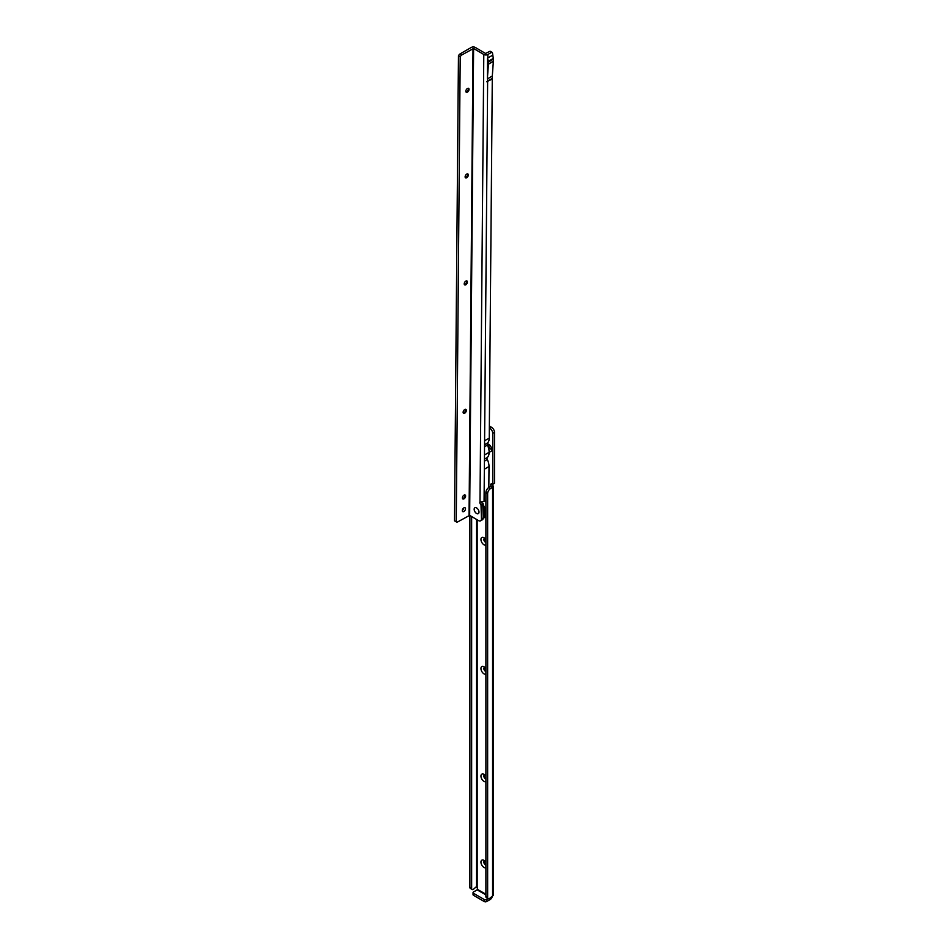 <?xml version="1.0" encoding="UTF-8"?>
<svg xmlns="http://www.w3.org/2000/svg" width="949" height="949" viewBox="0 0 949 949"><rect width="100%" height="100%" fill="white"/><g stroke="black" fill="none" stroke-linecap="round" stroke-linejoin="round"><path stroke-width="1.42" d="M485.9 867.777A4.318 2.491 60 0 1 484.002 867.433A4.318 2.491 60 0 1 480.953 862.143A4.318 2.491 60 0 1 484.002 860.375L484.002 860.375A4.318 2.491 60 0 1 485.9 862.226M484.856 861.004A2.266 1.305 -120 0 0 484.334 861.111A2.266 1.305 -120 0 0 483.978 862.926A2.266 1.305 -120 0 0 485.461 864.919A2.266 1.305 -120 0 0 485.9 865.097M485.9 781.727A4.318 2.491 60 0 1 484.002 781.395A4.318 2.491 60 0 1 480.953 776.104A4.318 2.491 60 0 1 484.002 774.337L484.002 774.337A4.318 2.491 60 0 1 485.9 776.187M484.856 774.965A2.266 1.305 -120 0 0 484.334 775.072A2.266 1.305 -120 0 0 483.978 776.887A2.266 1.305 -120 0 0 485.461 778.88A2.266 1.305 -120 0 0 485.9 779.058M485.9 674.181A4.318 2.491 60 0 1 484.002 673.849A4.318 2.491 60 0 1 480.953 668.559A4.318 2.491 60 0 1 484.002 666.791L484.002 666.791A4.318 2.491 60 0 1 485.9 668.642M484.856 667.42A2.266 1.305 -120 0 0 484.334 667.515A2.266 1.305 -120 0 0 483.978 669.33A2.266 1.305 -120 0 0 485.461 671.323A2.266 1.305 -120 0 0 485.9 671.512M485.9 545.129A4.318 2.491 60 0 1 484.002 544.785A4.318 2.491 60 0 1 480.953 539.495A4.318 2.491 60 0 1 484.002 537.727L484.002 537.727A4.318 2.491 60 0 1 485.9 539.578M484.856 538.356A2.266 1.305 -120 0 0 484.334 538.463A2.266 1.305 -120 0 0 483.978 540.278A2.266 1.305 -120 0 0 485.461 542.27A2.266 1.305 -120 0 0 485.9 542.448M487.145 443.895A4.318 2.491 60 0 1 488.664 444.298L488.664 444.298A4.318 2.491 60 0 1 491.724 449.589A4.318 2.491 60 0 1 489.115 451.582M489.506 444.927A2.266 1.305 -120 0 0 488.984 445.022A2.266 1.305 -120 0 0 488.64 446.837A2.266 1.305 -120 0 0 490.123 448.841A2.266 1.305 -120 0 0 491.25 448.948A2.266 1.305 -120 0 0 491.606 448.545M484.488 861.04A2.266 1.305 -120 0 0 484.322 862.89A2.266 1.305 -120 0 0 485.758 864.753A2.266 1.305 -120 0 0 485.9 864.824M484.488 775.001A2.266 1.305 -120 0 0 484.322 776.851A2.266 1.305 -120 0 0 485.758 778.714A2.266 1.305 -120 0 0 485.9 778.785M484.488 667.455A2.266 1.305 -120 0 0 484.322 669.294A2.266 1.305 -120 0 0 485.758 671.157A2.266 1.305 -120 0 0 485.9 671.24M484.488 538.391A2.266 1.305 -120 0 0 484.322 540.242A2.266 1.305 -120 0 0 485.758 542.104A2.266 1.305 -120 0 0 485.9 542.176M489.138 444.962A2.266 1.305 -120 0 0 488.972 446.801A2.266 1.305 -120 0 0 490.408 448.663A2.266 1.305 -120 0 0 491.392 448.853M473.041 892.641A1.649 0.949 180 0 0 473.527 893.317L484.298 899.533L484.298 901.55L473.527 895.334A1.649 0.949 180 0 1 473.041 894.658L473.041 892.641A1.649 0.949 180 0 1 473.527 891.977L477.169 889.865L477.454 888.228A1.649 0.949 -120 0 0 477.169 887.173L475.829 887.149L473.385 889.367A2.467 1.423 -60 0 1 472.151 889.486A2.467 1.423 -60 0 1 471.641 888.359L469.885 887.351L469.885 515.509M488.083 898.691L486.623 899.533A1.649 0.949 180 0 1 484.298 899.533M492.294 896.129A2.883 1.661 -60 0 1 490.265 899.45L486.623 901.55A1.649 0.949 180 0 1 484.298 901.55M471.641 516.529L471.641 888.359M472.151 889.486L470.407 888.478A2.467 1.423 -60 0 1 469.885 887.351M488.154 898.727L486.41 897.718A2.467 1.423 120 0 1 485.9 896.591L487.644 897.6A2.467 1.423 120 0 0 488.154 898.727A2.467 1.423 120 0 0 489.387 898.608L492.59 895.951A2.883 1.661 0 0 0 493.338 895.204L492.59 894.053M485.9 896.591L485.9 492.614L487.644 493.622L487.644 897.6M489.328 428.046L489.826 428.331A4.116 2.373 60 0 1 492.745 433.373L492.745 484.156L491.926 483.99A1.649 0.949 -120 0 0 491.096 483.907A1.649 0.949 -120 0 0 490.847 485.224L490.918 486.339L488.806 487.572A4.116 2.373 120 0 0 485.9 492.614M493.433 894.8L493.433 486.137L493.077 487.039L492.59 484.215L490.847 485.224L490.918 486.339L493.077 487.039A2.883 1.661 180 0 1 492.59 487.406L490.55 488.581A4.116 2.373 120 0 0 487.644 493.622M489.826 428.331L491.57 427.323L489.34 426.042M491.57 427.323A4.116 2.373 60 0 1 494.488 432.364L494.488 483.148L492.709 484.287M468.438 88.281A2.266 1.293 -59.5 0 1 468.759 89.182A2.266 1.293 -59.5 0 1 467.145 91.97A2.266 1.293 -59.5 0 1 467.11 91.982A2.266 1.293 -59.5 0 1 466.161 92.148M466.493 92.183A4.318 2.467 120.5 0 0 468.628 88.542M467.715 173.892A2.266 1.293 -59.5 0 1 468.035 174.806A2.266 1.293 -59.5 0 1 466.41 177.582A2.266 1.293 -59.5 0 1 466.386 177.593A2.266 1.293 -59.5 0 1 465.437 177.76M465.757 177.795A4.318 2.467 120.5 0 0 467.904 174.165M466.813 280.916A2.266 1.293 -59.5 0 1 467.122 281.817A2.266 1.293 -59.5 0 1 467.122 281.841A2.266 1.293 -59.5 0 1 465.508 284.605A2.266 1.293 -59.5 0 1 465.473 284.617A2.266 1.293 -59.5 0 1 464.536 284.783M464.856 284.819A4.318 2.467 120.5 0 0 467.003 281.177M465.722 409.339A2.266 1.293 -59.5 0 1 466.042 410.241A2.266 1.293 -59.5 0 1 464.417 413.029A2.266 1.293 -59.5 0 1 464.393 413.04A2.266 1.293 -59.5 0 1 463.444 413.206M463.764 413.242A4.318 2.467 120.5 0 0 465.912 409.6M464.998 494.951A2.266 1.293 -59.5 0 1 465.307 495.864A2.266 1.293 -59.5 0 1 463.693 498.64A2.266 1.293 -59.5 0 1 463.67 498.664A2.266 1.293 -59.5 0 1 462.721 498.818M463.041 498.866A4.318 2.467 120.5 0 0 465.188 495.224M476.564 513.48A3.416 1.969 60 0 1 474.168 509.293A3.416 1.969 60 0 1 476.588 507.917A3.416 1.969 60 0 1 476.612 507.929A3.416 1.969 60 0 1 478.996 512.104A3.416 1.969 60 0 1 476.564 513.48A3.416 1.969 -120 0 0 478.996 512.104A3.416 1.969 -120 0 0 476.612 507.929A3.416 1.969 -120 0 0 476.588 507.917A3.416 1.969 -120 0 0 474.168 509.293A3.416 1.969 -120 0 0 476.564 513.48M463.907 507.845A2.266 1.293 120.5 0 0 462.424 509.827A2.266 1.293 120.5 0 0 462.744 511.63A2.266 1.293 120.5 0 0 463.883 511.523A2.266 1.293 120.5 0 0 465.366 509.542A2.266 1.293 120.5 0 0 465.046 507.727A2.266 1.293 120.5 0 0 463.907 507.845M467.466 88.459A2.266 1.293 120.5 0 0 465.971 90.44A2.266 1.293 120.5 0 0 466.303 92.243A2.266 1.293 120.5 0 0 467.43 92.136A2.266 1.293 120.5 0 0 468.913 90.155A2.266 1.293 120.5 0 0 468.592 88.352A2.266 1.293 120.5 0 0 467.466 88.459M466.742 174.07A2.266 1.293 120.5 0 0 465.247 176.063A2.266 1.293 120.5 0 0 465.568 177.866A2.266 1.293 120.5 0 0 466.706 177.748A2.266 1.293 120.5 0 0 468.189 175.767A2.266 1.293 120.5 0 0 467.869 173.964A2.266 1.293 120.5 0 0 466.742 174.07M465.829 281.094A2.266 1.293 120.5 0 0 464.346 283.075A2.266 1.293 120.5 0 0 464.666 284.89A2.266 1.293 120.5 0 0 465.805 284.771A2.266 1.293 120.5 0 0 467.288 282.79A2.266 1.293 120.5 0 0 466.967 280.987A2.266 1.293 120.5 0 0 465.829 281.094M464.749 409.517A2.266 1.293 120.5 0 0 463.254 411.498A2.266 1.293 120.5 0 0 463.575 413.313A2.266 1.293 120.5 0 0 464.713 413.195A2.266 1.293 120.5 0 0 466.196 411.214A2.266 1.293 120.5 0 0 465.876 409.41A2.266 1.293 120.5 0 0 464.749 409.517M464.014 495.141A2.266 1.293 120.5 0 0 462.531 497.122A2.266 1.293 120.5 0 0 462.851 498.925A2.266 1.293 120.5 0 0 463.99 498.818A2.266 1.293 120.5 0 0 465.473 496.825A2.266 1.293 120.5 0 0 465.152 495.022A2.266 1.293 120.5 0 0 464.014 495.141M487.359 78.933L487.513 58.114L488.344 61.282A2.55 1.471 -120 0 1 488.438 62.053L488.427 64.046A2.55 1.471 -120 0 1 488.415 64.188L487.359 78.933L492.306 76.015L492.294 78.352L486.635 81.756L492.282 79.052L492.294 78.352M488.438 62.053L493.385 59.194A2.55 1.471 -120 0 0 493.29 58.423L492.507 53.144A1.649 0.937 -59.5 0 0 492.175 52.397A1.649 0.937 -59.5 0 0 491.357 52.48L489.601 51.46L485.532 53.464L475.342 47.474A2.883 1.684 0.5 0 0 471.273 47.45L460.206 53.832A3.298 1.886 -59.5 0 0 458.45 55.754L454.512 520.811L456.255 521.843L460.206 56.774L458.45 55.754M489.601 51.46A1.649 0.937 -59.5 0 1 490.431 51.376L492.175 52.397M488.83 487.561L489.008 466.517A12.349 7.129 -120 0 0 487.312 459.47A2.052 1.186 -120 0 1 487.323 457.465A12.349 7.129 -120 0 0 489.126 452.305A12.349 7.129 60 0 0 487.43 445.081A2.052 1.186 60 0 1 487.442 443.076A12.349 7.129 60 0 0 489.245 438.082L492.282 79.052M488.415 64.188L493.361 61.329L492.306 76.015M493.361 61.329A2.55 1.471 -120 0 0 493.373 61.187L493.385 59.194M492.484 55.339L487.513 58.114M491.357 52.48L487.857 54.496A2.883 1.684 -179.5 0 1 483.788 54.473L473.598 48.482L461.949 54.864L460.206 53.832M485.9 500.253A4.116 2.349 -59.5 0 1 485.817 500.301L484.073 501.309A2.883 1.684 -179.5 0 1 483.255 501.641L479.992 501.974A1.649 0.949 -120 0 0 481.001 504.56L481.463 518.949A4.116 2.373 60 0 1 480.609 520.799A4.116 2.373 60 0 1 478.521 520.586L469.648 515.354L473.598 48.482M462.305 510.384A2.266 1.293 120.5 0 0 463.741 507.952M469.648 515.354L457.999 521.736A3.298 1.886 -59.5 0 1 456.35 521.903A3.298 1.886 -59.5 0 1 456.255 521.843M460.206 56.774A3.298 1.886 -59.5 0 1 461.949 54.864M481.629 501.891A1.649 0.949 -120 0 0 482.744 503.551L483.207 517.94A4.116 2.373 60 0 1 482.353 519.791L480.609 520.799M483.207 503.836L481.463 504.844M489.008 466.517L484.346 469.209L484.583 440.775L489.245 438.082M484.464 454.986L489.126 452.305M486.635 81.756L492.116 78.601M483.29 508.45A7.817 4.52 60 0 1 484.263 512.721A7.817 4.52 60 0 1 483.219 515.793A7.711 4.46 60 0 1 483.219 515.782M473.527 893.317L473.527 895.334M486.623 899.533L486.623 901.55M477.169 889.865L485.9 894.907M476.588 519.447L476.588 886.71M488.806 487.572L490.55 488.581M492.59 895.951L492.59 487.406M477.454 889.367L485.9 894.243M490.847 486.398L490.847 485.224M477.169 519.791L477.169 887.173M492.745 484.156L494.488 483.148M492.745 433.373L494.488 432.364M487.656 78.708L487.632 81.045M487.857 54.496L487.833 58.031M484.346 469.209L484.073 501.309M487.632 81.733L484.583 440.775M469.055 515.354L473.017 48.482M483.788 54.473L479.992 501.974M481.57 505.093L483.326 504.085M481.463 518.949L483.207 517.94M482.744 503.551L481.001 504.56M484.536 446.754L487.43 445.081M484.429 459.126L487.323 457.465M484.417 461.143L487.312 459.47M484.548 444.749L487.442 443.076M488.344 61.282L493.29 58.423M488.427 64.046L493.373 61.187M483.231 515.532A7.521 4.342 -120 0 0 483.907 514.726M483.207 517.62A9.3 5.374 -120 0 0 485.319 513.338A9.3 5.374 -120 0 0 483.302 506.624M483.314 505.153A9.881 5.706 60 0 1 485.9 511.06M485.01 500.775A9.3 5.374 60 0 1 485.9 501.677M485.9 501.855A9.881 5.706 -120 0 0 484.927 500.823M485.9 515.188A9.881 5.706 60 0 1 484.085 517.786A9.881 5.706 60 0 1 483.195 518.142L485.9 516.731M492.65 484.346L494.405 483.338M456.35 521.903L454.607 520.871M485.117 500.704L485.9 501.499"/></g></svg>
